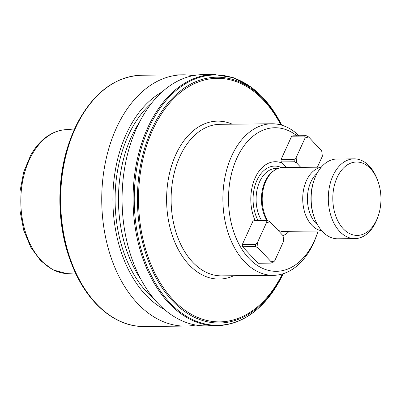 <?xml version="1.0" encoding="UTF-8"?>
<svg xmlns="http://www.w3.org/2000/svg" width="401" height="401" viewBox="0 0 401 401"><rect width="100%" height="100%" fill="white"/><g stroke="black" fill="none" stroke-linecap="round" stroke-linejoin="round"><path stroke-width="0.6" d="M314.765 218.851L314.389 217.868A37.889 24.857 -90.6 0 1 314.008 180.41L314.369 179.422A39.884 26.165 89.4 0 0 314.765 218.851A39.884 26.165 89.4 0 0 322.444 231.527A39.884 26.165 89.4 0 0 337.712 238.79L354.87 238.615A39.884 26.165 -90.6 0 1 339.602 231.357A39.884 26.165 -90.6 0 1 329.427 186.826A39.884 26.165 -90.6 0 1 354.068 158.851A39.884 26.165 -90.6 0 1 369.336 166.109A39.884 26.165 -90.6 0 1 377.015 178.791L377.622 180.36A36.697 24.075 -90.6 0 1 377.988 216.635A36.697 24.075 -90.6 0 1 343.201 228.72A36.697 24.075 -90.6 0 1 337.066 177.598A36.697 24.075 -90.6 0 1 370.554 168.696A36.697 24.075 -90.6 0 1 377.622 180.36M354.068 158.851L336.91 159.022A39.884 26.165 89.4 0 0 314.369 179.422M232.229 124.18A78.972 51.809 89.4 0 0 175.773 154.676A78.972 51.809 89.4 0 0 176.661 246.299A78.972 51.809 89.4 0 0 233.758 275.738M317.086 173.332A29.514 19.363 89.4 0 0 315.777 223.151A29.514 19.363 89.4 0 0 317.607 224.881M321.141 167.332A31.91 20.932 89.4 0 0 303.326 191.127A31.91 20.932 89.4 0 0 311.757 225.141A31.91 20.932 89.4 0 0 321.782 230.796M321.291 167.157L282.81 167.548A31.91 20.932 89.4 0 0 274.354 170.37A31.91 20.932 89.4 0 0 267.517 220.495M274.354 170.37L273.281 171.112A31.113 20.411 89.4 0 0 266.926 220.505M283.046 235.698A37.809 24.807 89.4 0 0 289.236 231.302M296.89 135.774A71.794 47.102 89.4 0 0 235.121 162.29A71.794 47.102 89.4 0 0 248.846 258.249A71.794 47.102 89.4 0 0 316.905 234.6A71.794 47.102 89.4 0 0 318.118 231.011M299.051 135.749A75.784 49.719 89.4 0 0 271.833 123.779A75.784 49.719 89.4 0 0 225.016 176.936A75.784 49.719 89.4 0 0 244.349 261.542A75.784 49.719 89.4 0 0 273.362 275.337A75.784 49.719 89.4 0 0 316.194 236.58L316.905 234.6M266.475 222.715L266.109 220.886L267.567 220.495L254.475 220.63L253.016 221.016L242.314 244.505L242.58 246.725L258.084 263.246L271.181 263.116L271.166 261.808L274.68 260.871L283.702 241.071L283.061 235.708L269.988 221.783L266.475 222.715L257.452 242.515L258.094 247.883L271.166 261.808M317.371 167.197L322.359 156.255L321.712 150.886L308.645 136.962L305.131 137.899L304.765 136.064L306.224 135.678L293.126 135.809L291.672 136.195L280.966 159.683L281.236 161.909L282.575 163.332A37.809 24.807 89.4 0 0 255.522 177.067A37.809 24.807 89.4 0 0 255.141 220.62M277.998 230.314A31.91 20.932 89.4 0 0 283.452 231.357L321.933 230.971M377.988 216.635L377.416 218.219A39.884 26.165 -90.6 0 1 354.87 238.615M304.765 136.064L291.672 136.195M294.063 159.553L296.108 157.693L296.75 163.062L294.329 161.773L294.063 159.553L280.966 159.683M305.131 137.899L296.108 157.693M294.329 161.773L281.236 161.909M296.75 163.062L300.79 167.362M282.575 163.332L286.489 167.508M306.224 135.678L308.645 136.962M274.68 260.871L272.635 262.73L271.181 263.116M267.567 220.495L269.988 221.783M266.109 220.886L253.016 221.016M258.094 247.883L255.673 246.595L255.407 244.374L242.314 244.505M255.407 244.374L257.452 242.515M255.673 246.595L242.58 246.725M195.593 325.021A125.638 82.426 -90.6 0 1 185.437 326.083A125.638 82.426 -90.6 0 1 109.608 253.026A125.638 82.426 -90.6 0 1 121.393 118.19A125.638 82.426 -90.6 0 1 182.901 74.817A125.638 82.426 -90.6 0 1 193.076 75.674M164.325 309.407A115.433 75.729 -90.6 0 1 130.942 124.831A115.433 75.729 -90.6 0 1 162.129 91.919M141.728 117.984A125.638 82.426 -90.6 0 1 203.237 74.611L214.244 74.501A125.638 82.426 -90.6 0 0 152.736 117.874A125.638 82.426 -90.6 0 0 140.946 252.71A125.638 82.426 -90.6 0 0 216.776 325.767L205.768 325.878A125.638 82.426 -90.6 0 1 129.939 252.82A125.638 82.426 -90.6 0 1 141.728 117.984M271.833 123.779L220.059 124.305A75.784 49.719 89.4 0 0 179.909 156.485A75.784 49.719 89.4 0 0 192.575 262.064A75.784 49.719 89.4 0 0 221.588 275.858L273.362 275.337M278.169 168.39L276.194 168.41A31.113 20.411 89.4 0 0 257.723 187.097A31.113 20.411 89.4 0 0 261.592 220.555M279.808 232.244A33.453 21.945 89.4 0 0 282.078 231.302M281.437 167.628A33.453 21.945 89.4 0 0 256.775 180.716A33.453 21.945 89.4 0 0 258.094 220.59M185.437 326.083L144.33 326.499A125.638 82.426 -90.6 0 1 68.501 253.442A125.638 82.426 -90.6 0 1 80.285 118.606A125.638 82.426 -90.6 0 1 141.794 75.233C116.746 76.245 96.045 90.791 79.694 118.866L70.205 139.723A125.172 82.12 -90.6 0 1 79.669 118.922M140.871 279.266A109.684 71.959 -90.6 0 1 135.618 128.576A109.684 71.959 -90.6 0 1 139.292 122.526M153.879 298.72A112.079 73.528 -90.6 0 1 132.616 127.027A112.079 73.528 -90.6 0 1 151.904 102.811M216.776 325.767C241.823 324.755 262.525 310.209 278.88 282.134L283.206 273.733A125.172 82.12 -90.6 0 1 278.906 282.078A125.172 82.12 -90.6 0 1 163.137 294.735A125.172 82.12 -90.6 0 1 153.819 118.175A125.172 82.12 -90.6 0 1 281.708 125.187L268.314 103.859L252.013 87.754L233.653 77.769L214.244 74.501M283.036 273.788A122.917 80.641 -90.6 0 1 279.477 280.585A122.917 80.641 -90.6 0 1 165.798 293.011A122.917 80.641 -90.6 0 1 156.651 119.633A122.917 80.641 -90.6 0 1 281.537 125.137M282.359 273.993A121.789 79.899 -90.6 0 1 279.266 279.843A121.789 79.899 -90.6 0 1 166.631 292.154A121.789 79.899 -90.6 0 1 157.563 120.365A121.789 79.899 -90.6 0 1 280.855 124.947M32.08 154.47A72.015 47.248 -90.6 0 1 65.283 129.698C60.195 130.099 55.308 131.608 50.621 134.22C42.696 138.726 36.07 145.693 30.747 155.122L23.699 171.994L20.05 191.117L20.06 211.036L23.719 230.239L30.782 247.272L40.767 260.845L53.042 269.903L66.731 273.587A72.015 47.248 -90.6 0 1 24.897 230.324A72.015 47.248 -90.6 0 1 32.08 154.47M71.027 262.354A122.917 80.641 -90.6 0 1 69.799 140.841L70.205 139.723A125.172 82.12 -90.6 0 0 71.453 263.462L71.027 262.354C56.641 225.663 56.155 177.818 69.799 140.841M278.279 230.615L278.795 230.61M182.901 74.817L141.794 75.233M65.283 129.698L74.571 128.987M66.731 273.587L76.035 274.109M144.33 326.499C114.776 327.181 85.964 302.023 71.453 263.462"/></g></svg>
